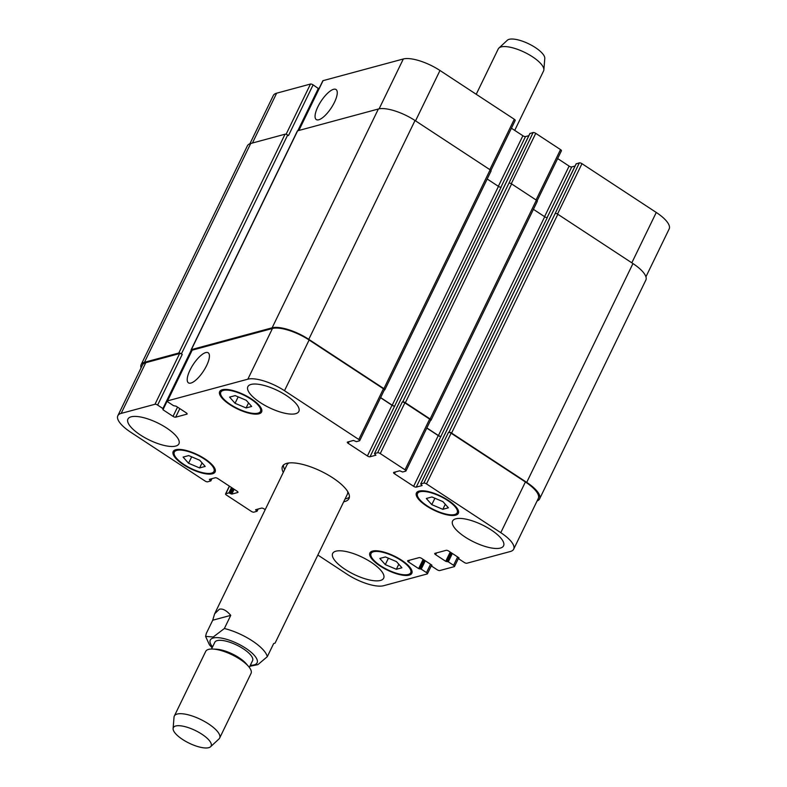 <?xml version="1.0" encoding="UTF-8"?>
<svg xmlns="http://www.w3.org/2000/svg" width="787" height="787" viewBox="0 0 787 787"><rect width="100%" height="100%" fill="white"/><g stroke="black" fill="none" stroke-linecap="round" stroke-linejoin="round"><path stroke-width="1.18" d="M349.418 497.03A36.95 12.405 25.9 0 1 345.1 498.919M284.668 469.573A36.95 12.405 25.9 0 1 283.477 465.019M283.281 472.426A36.95 12.405 25.9 0 1 282.523 466.307A36.95 12.405 25.9 0 1 286.694 463.376A36.95 12.405 25.9 0 1 327.166 474.433A36.95 12.405 25.9 0 1 348.995 498.584A36.95 12.405 25.9 0 1 343.712 501.772M347.667 491.491A33.585 11.274 25.9 0 1 347.352 494.275L275.076 643.127L273.679 643.53L267.285 656.692A33.585 11.274 -154.1 0 0 224.364 628.518L213.247 636.998L205.594 636.388L206.322 633.387L212.716 620.225L230.758 615.355L224.364 628.518M212.716 620.225L214.644 613.781L286.921 464.93A33.585 11.274 25.9 0 1 288.908 462.963M250.246 666.205L257.929 664.612L267.285 656.692M214.644 613.781L219.376 609.207C222.701 608.4 226.499 610.446 230.758 615.355M249.302 667.366L252.578 660.618A20.993 7.044 -154.1 0 0 240.183 646.894A20.993 7.044 -154.1 0 0 217.182 640.608A20.993 7.044 -154.1 0 0 214.812 642.281L211.536 649.019M210.562 746.755L218.973 738.963A25.194 8.45 -154.1 0 0 219.642 738.068L251.043 673.397A25.194 8.45 -154.1 0 0 248.485 666.363L246.134 663.648A20.993 7.044 -154.1 0 0 216.415 649.216L212.824 649.049A25.194 8.45 -154.1 0 0 208.565 649.393A25.194 8.45 -154.1 0 0 205.712 651.39L174.32 716.062A25.194 8.45 -154.1 0 0 174.025 717.134L173.11 728.565A20.993 7.044 -154.1 0 0 189.155 743.174A20.993 7.044 -154.1 0 0 210.562 746.755A20.993 7.044 -154.1 0 0 199.868 732.953A20.993 7.044 -154.1 0 0 175.717 725.998A20.993 7.044 -154.1 0 0 173.11 728.565M248.485 666.363A25.194 8.45 -154.1 0 0 212.824 649.049M219.642 738.068A25.194 8.45 -154.1 0 0 204.758 721.6A25.194 8.45 -154.1 0 0 177.164 714.055A25.194 8.45 -154.1 0 0 174.32 716.062M476.233 94.283L498.25 48.932A25.194 8.45 25.9 0 1 498.928 48.037A25.194 8.45 25.9 0 1 524.614 52.336A25.194 8.45 25.9 0 1 543.866 69.866A25.194 8.45 25.9 0 1 543.581 70.938L514.718 130.386M498.928 48.037L507.34 40.245A20.993 7.044 25.9 0 1 528.736 43.826A20.993 7.044 25.9 0 1 544.791 58.435L543.866 69.866M206.607 365.591A17.983 6.099 123.3 0 1 188.457 382.866A17.983 6.099 123.3 0 1 193.218 364.479A17.983 6.099 123.3 0 1 208.191 352.792A17.983 6.099 123.3 0 1 206.607 365.591M334.445 102.31A17.983 6.099 123.3 0 1 316.295 119.575A17.983 6.099 123.3 0 1 321.066 101.198A17.983 6.099 123.3 0 1 336.029 89.511A17.983 6.099 123.3 0 1 334.445 102.31M199.603 467.931L188.555 463.258L183.096 457.09L188.683 455.584L199.731 460.247L205.191 466.416L199.603 467.931L202.062 462.884M188.555 463.258L191.674 456.844M396.343 569.286L385.296 564.623L379.826 558.445L385.414 556.94L396.461 561.603L401.921 567.781L396.343 569.286L398.793 564.24M385.296 564.623L388.404 558.209M442.835 509.317L431.788 504.644L426.328 498.476L431.906 496.971L442.953 501.634L448.413 507.802L442.835 509.317L445.285 504.27M431.788 504.644L434.906 498.23M246.105 407.951L235.057 403.288L229.588 397.12L235.175 395.605L246.223 400.278L251.683 406.446L246.105 407.951L248.554 402.905M235.057 403.288L238.166 396.874M420.032 491.757A22.046 7.398 -154.1 0 0 417.543 493.508A22.046 7.398 -154.1 0 0 434.139 509.799A22.046 7.398 -154.1 0 0 457.198 512.77A22.046 7.398 -154.1 0 0 444.183 498.358A22.046 7.398 -154.1 0 0 420.032 491.757M419.048 491.108A23.305 7.821 25.9 0 1 444.566 498.092A23.305 7.821 25.9 0 1 458.329 513.321A23.305 7.821 25.9 0 1 433.952 510.173A23.305 7.821 25.9 0 1 416.412 492.967A23.305 7.821 25.9 0 1 419.048 491.108M373.54 551.736A22.046 7.398 -154.1 0 0 371.051 553.487A22.046 7.398 -154.1 0 0 387.647 569.768A22.046 7.398 -154.1 0 0 410.706 572.739A22.046 7.398 -154.1 0 0 397.681 558.337A22.046 7.398 -154.1 0 0 373.54 551.736M372.546 551.087A23.305 7.821 25.9 0 1 398.074 558.062A23.305 7.821 25.9 0 1 411.837 573.29A23.305 7.821 25.9 0 1 387.46 570.152A23.305 7.821 25.9 0 1 369.91 552.936A23.305 7.821 25.9 0 1 372.546 551.087M176.809 450.371A22.046 7.398 -154.1 0 0 174.311 452.122A22.046 7.398 -154.1 0 0 190.916 468.413A22.046 7.398 -154.1 0 0 213.975 471.383A22.046 7.398 -154.1 0 0 200.951 456.972A22.046 7.398 -154.1 0 0 176.809 450.371M175.816 449.721A23.305 7.821 25.9 0 1 201.344 456.706A23.305 7.821 25.9 0 1 215.107 471.934A23.305 7.821 25.9 0 1 190.729 468.786A23.305 7.821 25.9 0 1 173.179 451.571A23.305 7.821 25.9 0 1 175.816 449.721M223.301 390.401A22.046 7.398 -154.1 0 0 220.813 392.152A22.046 7.398 -154.1 0 0 237.408 408.433A22.046 7.398 -154.1 0 0 260.467 411.414A22.046 7.398 -154.1 0 0 247.443 397.002A22.046 7.398 -154.1 0 0 223.301 390.401M222.308 389.752A23.305 7.821 25.9 0 1 247.836 396.727A23.305 7.821 25.9 0 1 261.599 411.965A23.305 7.821 25.9 0 1 237.221 408.817A23.305 7.821 25.9 0 1 219.671 391.601A23.305 7.821 25.9 0 1 222.308 389.752M455.791 518.82A28.342 9.513 25.9 0 1 486.828 527.3A28.342 9.513 25.9 0 1 503.572 545.824A28.342 9.513 25.9 0 1 473.922 542.007A28.342 9.513 25.9 0 1 452.584 521.063A28.342 9.513 25.9 0 1 455.791 518.82M251.063 384.44A28.342 9.513 25.9 0 1 282.11 392.92A28.342 9.513 25.9 0 1 298.844 411.444A28.342 9.513 25.9 0 1 269.193 407.627A28.342 9.513 25.9 0 1 247.856 386.683A28.342 9.513 25.9 0 1 251.063 384.44M131.144 416.815A28.342 9.513 25.9 0 1 162.191 425.305A28.342 9.513 25.9 0 1 178.924 443.829A28.342 9.513 25.9 0 1 149.284 440.002A28.342 9.513 25.9 0 1 127.937 419.068A28.342 9.513 25.9 0 1 131.144 416.815M335.872 551.195A28.342 9.513 25.9 0 1 366.919 559.685A28.342 9.513 25.9 0 1 383.653 578.209A28.342 9.513 25.9 0 1 354.002 574.382A28.342 9.513 25.9 0 1 332.665 553.448A28.342 9.513 25.9 0 1 335.872 551.195M265.209 509.651L264.117 508.933A2.095 0.708 -154.1 0 0 261.5 508.117L255.598 509.71L257.064 511.255L253.876 512.16A2.095 0.708 25.9 0 1 251.26 511.334L226.489 495.082A2.095 0.708 25.9 0 1 225.574 493.902A2.095 0.708 25.9 0 1 225.81 493.734L228.899 492.898L231.821 494.098L237.723 492.505A2.095 0.708 -154.1 0 0 237.959 492.337A2.095 0.708 -154.1 0 0 237.035 491.167L217.881 478.594A2.095 0.708 -154.1 0 0 215.264 477.768L209.372 479.362L210.837 480.916L207.65 481.811A2.095 0.708 25.9 0 1 205.023 480.995L130.731 432.23A29.394 9.867 25.9 0 1 117.834 415.733A29.394 9.867 25.9 0 1 121.159 413.401L155 404.262A2.095 0.708 25.9 0 1 157.626 405.079L162.909 408.551L162.968 409.752L173.042 416.362A2.095 0.708 -154.1 0 0 175.658 417.189L186.873 414.159A2.095 0.708 -154.1 0 0 187.119 413.992A2.095 0.708 -154.1 0 0 186.194 412.811L176.121 406.2L173.543 405.679L168.261 402.206A2.095 0.708 25.9 0 1 167.336 401.026A2.095 0.708 25.9 0 1 167.572 400.858L247.846 379.186A29.394 9.867 25.9 0 1 284.5 390.706L358.793 439.471A2.095 0.708 25.9 0 1 359.718 440.651A2.095 0.708 25.9 0 1 359.482 440.818L356.383 441.645L353.461 440.454L347.569 442.038A2.095 0.708 -154.1 0 0 347.323 442.205A2.095 0.708 -154.1 0 0 348.248 443.386L367.401 455.958A2.095 0.708 -154.1 0 0 370.018 456.785L375.92 455.191L374.455 453.637L377.642 452.732A2.095 0.708 25.9 0 1 380.259 453.558L405.02 469.809A2.095 0.708 25.9 0 1 405.944 470.99A2.095 0.708 25.9 0 1 405.708 471.157L402.61 471.993L399.688 470.793L393.795 472.387A2.095 0.708 -154.1 0 0 393.559 472.554A2.095 0.708 -154.1 0 0 394.474 473.735L413.628 486.307A2.095 0.708 -154.1 0 0 416.244 487.123L422.147 485.53L420.681 483.985L423.868 483.08A2.095 0.708 25.9 0 1 426.485 483.897L500.778 532.671A29.394 9.867 25.9 0 1 513.685 549.159A29.394 9.867 25.9 0 1 510.36 551.5L466.839 563.246A2.095 0.708 25.9 0 1 464.222 562.43L458.939 558.957L458.87 557.757L448.806 551.146A2.095 0.708 -154.1 0 0 446.18 550.32L434.965 553.35A2.095 0.708 -154.1 0 0 434.729 553.517A2.095 0.708 -154.1 0 0 435.654 554.697L445.717 561.308L448.295 561.829L453.587 565.302A2.095 0.708 25.9 0 1 454.502 566.473A2.095 0.708 25.9 0 1 454.266 566.64L439.756 570.565A2.095 0.708 25.9 0 1 437.139 569.739L431.856 566.276L431.797 565.066L421.724 558.455A2.095 0.708 -154.1 0 0 419.107 557.629L407.892 560.659A2.095 0.708 -154.1 0 0 407.646 560.826A2.095 0.708 -154.1 0 0 408.571 562.007L418.645 568.617L421.222 569.149L426.505 572.611A2.095 0.708 25.9 0 1 427.43 573.792A2.095 0.708 25.9 0 1 427.184 573.959L383.672 585.705A29.394 9.867 25.9 0 1 347.018 574.195L317.85 555.042M249.902 143.736L273.315 95.522A29.394 9.867 25.9 0 1 276.64 93.191L310.491 84.042A2.095 0.708 25.9 0 1 313.108 84.868L318.765 88.813L298.411 130.593M298.539 130.563L318.558 89.61M298.696 130.524L322.827 80.815A2.095 0.708 25.9 0 1 323.063 80.648L403.328 58.976A29.394 9.867 25.9 0 1 439.982 70.496L514.285 119.26A2.095 0.708 25.9 0 1 515.2 120.441L490.901 170.474M511.422 128.222L522.883 135.748A2.095 0.708 -154.1 0 0 525.5 136.574L528.844 135.669M529.946 133.544L533.124 132.521A2.095 0.708 25.9 0 1 535.74 133.347L560.511 149.599A2.095 0.708 25.9 0 1 561.426 150.779L537.128 200.823M557.649 158.571L569.119 166.096A2.095 0.708 -154.1 0 0 571.736 166.913L575.081 166.008M576.173 163.883L579.35 162.87A2.095 0.708 25.9 0 1 581.977 163.686L656.269 212.46A29.394 9.867 25.9 0 1 669.166 228.948L645.93 276.808M426.78 428.079L438.251 435.605A2.095 0.708 -154.1 0 0 440.868 436.421L547.309 217.566A2.095 0.708 25.9 0 1 544.693 216.74L533.419 209.342M537.059 201.521A2.095 0.708 -154.1 0 0 537.295 201.354A2.095 0.708 -154.1 0 0 536.37 200.173L511.609 183.912A2.095 0.708 -154.1 0 0 508.992 183.096L533.124 132.521M380.554 397.73L392.015 405.256A2.095 0.708 -154.1 0 0 394.641 406.082L501.083 187.217A2.095 0.708 25.9 0 1 498.456 186.391L487.183 178.993M490.832 171.173A2.095 0.708 -154.1 0 0 491.068 171.005A2.095 0.708 -154.1 0 0 490.144 169.825L415.024 120.519A29.394 9.867 -154.1 0 0 378.37 108.999L297.614 130.809A2.095 0.708 -154.1 0 0 297.378 130.976L191.133 349.792A2.095 0.708 25.9 0 1 191.369 349.625L272.125 327.815A29.394 9.867 25.9 0 1 308.779 339.325L383.899 388.64A2.095 0.708 25.9 0 1 384.813 389.821A2.095 0.708 25.9 0 1 384.577 389.988L384.272 390.067M313.108 84.868L288.495 135.571L287.668 135.03A2.095 0.708 -154.1 0 0 285.042 134.203L250.719 143.48A29.394 9.867 -154.1 0 0 247.393 145.811L141.139 364.617A29.394 9.867 25.9 0 1 144.464 362.286L178.797 353.019A2.095 0.708 25.9 0 1 181.413 353.835L182.24 354.376L157.626 405.079M513.685 549.159L538.298 498.466A29.394 9.867 25.9 0 0 525.401 481.969L451.108 433.204A2.095 0.708 25.9 0 0 448.492 432.378L448.974 432.25A2.095 0.708 25.9 0 1 451.59 433.066L526.71 482.382A29.394 9.867 25.9 0 1 539.607 498.869L645.861 280.064A29.394 9.867 -154.1 0 0 632.955 263.566L557.835 214.261A2.095 0.708 -154.1 0 0 555.219 213.434L579.35 162.87M117.834 415.733L142.447 365.03A29.394 9.867 25.9 0 1 145.772 362.699L179.623 353.56A2.095 0.708 25.9 0 1 182.24 354.376M167.336 401.026L191.959 350.333A2.095 0.708 25.9 0 1 192.195 350.166L272.459 328.484A29.394 9.867 25.9 0 1 309.114 340.004L383.417 388.768A2.095 0.708 25.9 0 1 384.331 389.949L359.718 440.651M430.509 420.406L430.814 420.327A2.095 0.708 25.9 0 0 431.05 420.16A2.095 0.708 25.9 0 0 430.125 418.979L405.364 402.728A2.095 0.708 25.9 0 0 402.737 401.901L402.255 402.039A2.095 0.708 25.9 0 1 404.872 402.855L429.643 419.117A2.095 0.708 25.9 0 1 430.568 420.288L405.944 470.99M141.07 367.883A29.394 9.867 25.9 0 1 141.139 364.617M191.753 350.746A2.095 0.708 25.9 0 1 191.133 349.792M380.623 397.592L392.211 405.207A2.095 0.708 -154.1 0 0 394.828 406.033M426.849 427.941L438.438 435.555A2.095 0.708 -154.1 0 0 441.054 436.372M539.607 498.869A29.394 9.867 25.9 0 1 537.098 500.945M250.325 665.261A26.03 8.736 -154.1 0 0 257.319 660.48A26.03 8.736 -154.1 0 0 238.845 644.248A26.03 8.736 -154.1 0 0 213.218 638.011A26.03 8.736 -154.1 0 0 212.549 646.924M286.084 134.302L310.491 84.042M297.791 130.76L318.391 88.341M298.873 130.475L323.063 80.648M379.118 108.832L403.328 58.976M415.526 120.854L439.982 70.496M489.829 169.618L514.285 119.26M498.338 186.312L522.883 135.748M500.896 187.247L525.5 136.574M511.284 183.715L535.74 133.347M536.055 199.967L560.511 149.599M544.565 216.651L569.119 166.096M547.122 217.586L571.736 166.913M557.511 214.064L581.977 163.686M631.813 262.819L656.269 212.46M252.45 143.008L276.64 93.191M179.623 353.56L155 404.262M162.909 408.551L187.522 357.849L187.896 358.321L163.263 408.906M187.552 359.029L162.968 409.752M177.528 407.125L173.042 416.362M179.82 408.63L175.658 417.189M192.195 350.166L167.572 400.858M272.459 328.484L247.846 379.186M309.114 340.004L284.5 390.706M383.417 388.768L358.793 439.471M349.103 441.625L348.248 443.386M392.015 405.256L367.401 455.958M394.641 406.082L370.018 456.785M404.872 402.855L380.259 453.558M402.255 402.039L377.642 452.732M429.643 419.117L405.02 469.809M395.33 471.974L394.474 473.735M438.251 435.605L413.628 486.307M440.868 436.421L416.244 487.123M451.108 433.204L426.485 483.897M448.492 432.378L423.868 483.08M525.401 481.969L500.778 532.671M458.959 557.816L458.664 558.416M436.51 552.936L435.654 554.697M450.203 552.061L445.717 561.308M451.128 552.661L446.77 561.633M452.358 553.477L448.295 561.829M451.443 552.877L447.252 561.505M457.64 556.94L453.587 565.302M431.886 565.125L431.581 565.735M409.427 560.246L408.571 562.007M423.131 559.38L418.645 568.617M424.045 559.98L419.687 568.942M425.275 560.787L421.222 569.149M424.36 560.187L420.169 568.814M430.558 564.259L426.505 572.611M257.467 509.199L256.7 510.783M256.208 509.543L255.873 510.242M229.47 486.199L225.81 493.734M231.506 487.537L228.899 492.898M145.772 362.699L121.159 413.401M144.464 362.286L250.719 143.48M285.042 134.203L178.797 353.019M211.851 478.693L210.827 480.798M210.463 480.444L211.241 478.86M209.981 479.194L209.637 479.903M234.162 489.278L231.821 494.098M233.247 488.678L230.778 493.774M232.421 488.137L229.952 493.233M258.077 509.032L257.054 511.147M526.71 482.382L632.955 263.566M451.59 433.066L557.835 214.261M448.974 432.25L555.219 213.434M420.77 483.916L576.261 163.706M438.438 435.555L544.693 216.74M430.125 418.979L536.37 200.173M405.364 402.728L511.609 183.912M402.737 401.901L508.992 183.096M374.543 453.568L530.035 133.357M392.211 405.207L498.456 186.391M383.899 388.64L490.144 169.825M308.779 339.325L415.024 120.519M272.125 327.815L378.37 108.999M191.369 349.625L297.614 130.809M187.591 359.059L163.273 409.024M187.886 358.203L191.575 350.608M187.522 357.849L191.231 350.225M181.413 353.835L287.668 135.03M205.594 636.388L209.45 644.848L212.116 647.819M418.645 491.226L417.543 493.508M458.309 510.488L457.198 512.77M372.153 551.205L371.051 553.487M411.817 570.457L410.706 572.739M175.422 449.839L174.311 452.122M215.077 469.101L213.975 471.383M221.914 389.87L220.813 392.152M261.579 409.132L260.467 411.414M318.765 88.813L298.48 130.573M458.91 557.776L458.565 558.485M458.772 557.688L454.502 566.473M431.837 565.096L431.492 565.804M431.699 564.997L427.43 573.792M229.351 486.12L225.574 493.902M210.837 480.916L211.919 478.673M257.064 511.255L258.156 509.012M420.681 483.985L576.163 163.775M431.05 420.16L537.295 201.354M374.455 453.637L529.936 133.426M384.813 389.821L491.068 171.005"/></g></svg>
